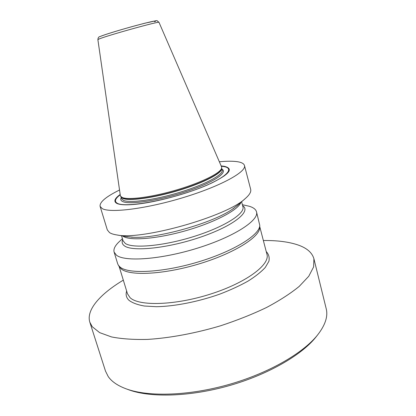<?xml version="1.0" encoding="UTF-8"?>
<svg xmlns="http://www.w3.org/2000/svg" width="416" height="416" viewBox="0 0 416 416"><rect width="100%" height="100%" fill="white"/><g stroke="black" fill="none" stroke-linecap="round" stroke-linejoin="round"><path stroke-width="0.62" d="M316.8 335.962L315.661 337.407C301.215 355.352 267.509 374.8 228.826 385.752C190.138 396.692 151.242 397.79 129.537 390.078L127.806 389.444M105.503 371.114L108.186 376.506C111.748 381.706 117.993 385.913 126.922 389.116C149.011 396.973 188.843 395.834 228.504 384.613C268.164 373.386 302.687 353.491 317.387 335.223C325.239 325.25 328.177 316.399 326.196 308.667L313.924 258.814L313.607 266.937L308.771 276.24L299.213 286.4C290.545 293.472 279.677 300.492 266.62 307.46C252.491 314.226 237.151 320.33 220.594 325.78C195.38 333.284 169.91 338.005 147.722 339.399C133.676 339.742 121.612 338.915 111.519 336.934L99.632 332.628L92.238 326.706L89.835 322.223L105.503 371.114M263.359 240.521C277.238 240.354 288.803 241.847 298.054 244.988C306.888 248.05 312.177 252.663 313.924 258.814M123.313 280.145C100.422 293.857 85.925 309.847 89.835 322.223M119.527 267.051L121.285 268.965C129.605 276.162 163.758 274.576 198.905 263.947C234.078 253.391 259.964 236.985 259.719 227.49L259.766 225.295C260.016 234.77 233.886 251.238 198.364 261.898C162.88 272.62 128.435 274.29 120.099 267.114L118.399 265.294L117.692 263.806L114.109 252.101L116.454 255.195C124.847 262.085 161.325 259.496 197.839 248.035C234.4 236.642 259.329 220.21 256.506 211.806L259.766 225.295M256.506 211.806C255.778 209.284 253.282 207.412 249.012 206.196L242.377 204.719M122.424 238.664L119.517 241.431C115.102 245.476 113.298 249.038 114.109 252.101M242.637 205.696C251.503 211.125 234.239 225.493 201.542 236.798C168.912 248.175 132.673 252.002 124.556 245.939C122.179 244.296 121.566 242.195 122.72 239.632M237.884 205.036L232.086 209.425C212.264 223.174 157.747 238.597 133.656 237.281L126.417 236.579M250.676 189.379C251.326 191.849 249.486 194.943 245.144 198.666C226.767 216.424 141.856 240.453 116.896 234.957C113.625 234.458 111.176 233.678 109.548 232.622L107.323 229.944L100.095 206.346L102.196 208.572C110.011 213.325 146.489 208.827 183.648 197.46C220.849 186.144 246.75 171.756 244.468 165.49L250.676 189.379M224.156 175.739L224.442 175.796M244.468 165.49C243.901 163.602 241.535 162.334 237.37 161.694C232.856 161.034 226.85 161.054 219.352 161.772M119.538 190.018C106.007 196.68 99.523 202.124 100.095 206.346M224.245 175.942L223.907 175.874M120.177 194.49C114.483 198.578 113.396 201.568 116.927 203.466C120.879 205.254 129.194 205.28 141.877 203.533C161.491 200.788 189.259 192.93 207.402 184.99C229.06 174.923 234.65 168.688 224.172 166.275L221.146 165.916M221.546 166.847L221.702 167.638C221.915 172.245 203.216 181.948 178.188 189.467C153.187 197.023 128.445 200.351 122.247 197.475L120.604 196.248L120.323 195.494L97.885 39.666L98.79 39.13C105.243 36.057 160.794 20.608 159.011 22.37L221.546 166.847M126.651 291.054C125.497 294.642 126.303 297.752 129.069 300.383C132.496 302.931 137.582 304.814 144.326 306.02L156.432 306.706C174.684 306.384 198.458 301.709 219.996 294.044C230.469 290.014 239.834 285.693 248.097 281.076C255.502 276.411 261.232 271.861 265.304 267.426L268.913 261.253C269.667 257.499 268.772 254.264 266.23 251.555M259.74 226.6L266.952 254.342C270.228 264.571 246.371 282.651 210.704 294.013C175.089 305.458 138.918 306.368 130.057 297.653L127.499 293.805L119.106 266.396M121.545 235.747L123.058 240.75L125.258 243.417C132.766 248.747 163.483 246.064 193.82 236.522C224.203 227.032 245.201 213.632 242.934 206.83L241.602 201.77M240.859 202.426C238.352 209.856 215.098 222.274 186.254 230.568C157.43 238.904 130.172 241.03 123.12 236.324L122.522 235.914M210.324 183.695C229.31 174.392 233.844 168.646 223.912 166.447L221.234 166.119M120.208 194.704C114.774 198.682 113.792 201.594 117.255 203.44C120.77 205.052 127.92 205.223 138.71 203.954M221.286 166.244L223.709 166.551C236.506 168.501 223.948 179.67 192.951 190.601C162.042 201.594 125.091 207.532 117.499 203.393C114.083 201.578 114.993 198.728 120.229 194.839M121.222 197.688C120.292 199.373 120.796 200.668 122.746 201.573C129.506 204.958 159.058 200.559 186.004 191.625C213.018 182.733 228.42 172.468 221.936 169.192M120.962 196.815L121.493 198.604L123.37 200.351C129.672 203.372 155.225 199.909 180.466 192.114C205.748 184.356 223.709 174.507 222.18 170.113L221.702 168.308C222.893 172.713 204.755 182.478 179.551 190.169C154.383 197.891 129.054 201.354 122.788 198.411L120.973 196.836M121.02 196.914L122.689 198.188C128.872 201.074 153.509 197.777 178.386 190.258C203.299 182.77 221.91 173.087 221.697 168.475L221.702 167.638M154.591 21.736C158.496 19.963 152.35 21.221 136.152 25.501C121.072 29.572 104 34.798 100.495 36.384M315.661 337.407L317.387 335.223M129.537 390.078L126.922 389.116M119.584 267.145L118.399 265.294M234 208.125L232.086 209.425M131.425 237.182L133.656 237.281M236.917 205.884L245.144 198.666M127.686 236.792L116.896 234.957M121.046 196.955L120.604 196.248M100.251 36.462C109.455 32.859 130.801 26.822 145.434 23.072C160.28 20.062 155.553 19.89 159.011 22.37M97.885 39.666C98.03 37.736 98.758 36.691 100.079 36.54"/></g></svg>
